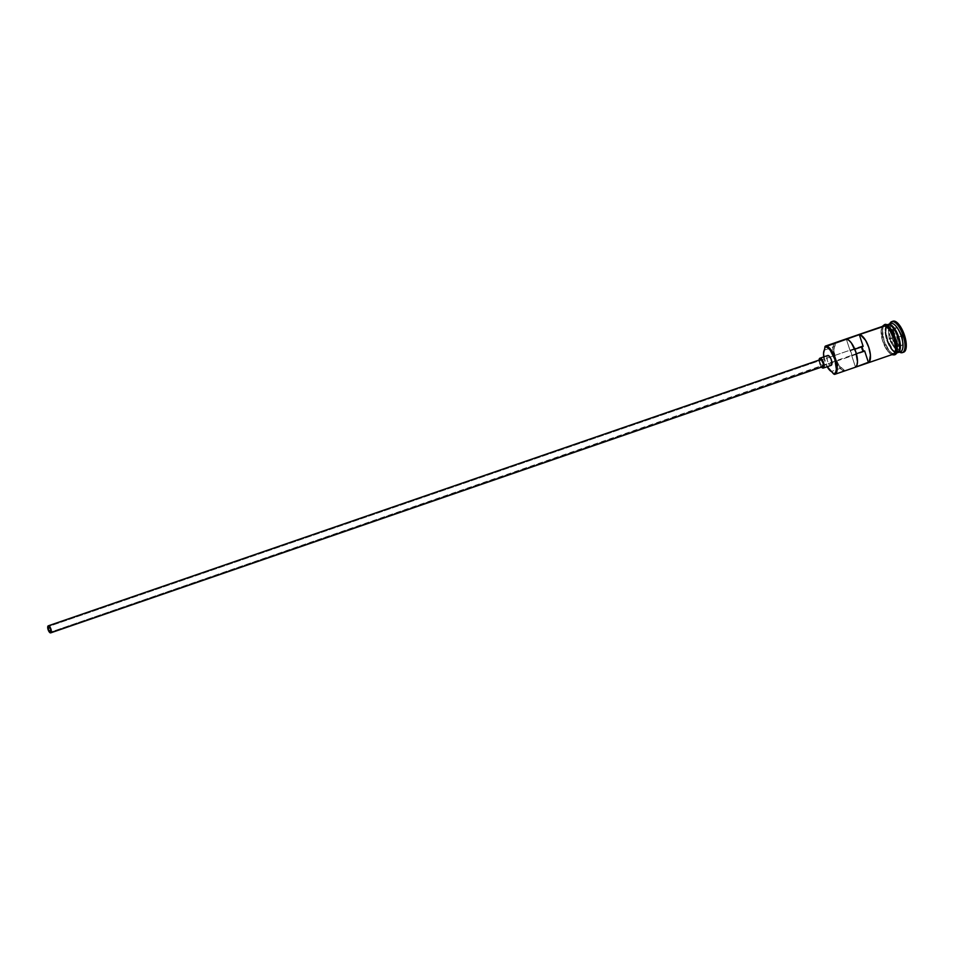 <?xml version="1.0" encoding="UTF-8"?>
<svg xmlns="http://www.w3.org/2000/svg" width="954" height="954" viewBox="0 0 954 954"><rect width="100%" height="100%" fill="white"/><g stroke="black" fill="none" stroke-linecap="round" stroke-linejoin="round"><path stroke-width="0.72" stroke-dasharray="4.77 3.58" d="M861.772 346.97L862.297 345.956L48.582 626.504L862.297 345.956A2.981 1.145 -109 0 0 862.249 345.968A2.981 1.145 -109 0 0 861.784 346.851M863.418 351.322A2.981 1.145 -109 0 0 864.145 351.621L50.526 632.132L863.37 351.287M823.04 366.539L50.777 632.836M831.399 365.215L823.409 368.029M887.983 324.813A14.596 5.605 -109 0 0 887.518 340.268A14.596 5.605 -109 0 0 897.392 352.431A14.596 5.605 -109 0 0 897.619 352.372A14.596 5.605 -109 0 0 898.406 351.895M897.75 352.622L900.361 351.74L897.75 352.622A14.894 5.724 71 0 1 887.506 339.755A14.894 5.724 71 0 1 888.496 324.336M899.073 350.607A14.596 5.605 71 0 1 897.356 352.455A14.596 5.605 71 0 1 897.13 352.527A14.596 5.605 71 0 1 887.256 340.351A14.596 5.605 71 0 1 887.721 324.909M887.721 324.61A14.894 5.724 -109 0 0 886.731 340.029A14.894 5.724 -109 0 0 896.963 352.897L894.363 353.791L896.963 352.897A14.894 5.724 -109 0 1 894.924 352.551A14.894 5.724 -109 0 1 886.934 340.614A14.894 5.724 -109 0 1 885.861 326.292A14.894 5.724 -109 0 1 887.268 324.765M844.97 370.82L839.055 365.418L835.287 357.893L833.951 349.808L835.239 343.321L833.593 344.919L832.866 348.27L834.44 358.084L839.055 367.195L841.726 369.782L844.97 370.82A14.894 5.724 71 0 1 834.941 358.537A14.894 5.724 71 0 1 835.275 342.689A14.894 5.724 -109 0 0 833.677 344.656A14.894 5.724 -109 0 0 834.941 358.537A14.894 5.724 -109 0 0 842.513 370.259A14.894 5.724 -109 0 0 844.97 370.82L894.065 353.719M886.373 325.064L885.121 325.505A14.894 5.724 71 0 1 895.257 338.074A14.894 5.724 71 0 1 894.602 353.731A14.894 5.724 71 0 1 894.363 353.791A14.894 5.724 71 0 1 893.91 353.851A14.894 5.724 71 0 1 884.334 341.508A14.894 5.724 71 0 1 884.275 325.898A14.894 5.724 71 0 1 884.883 325.564A14.894 5.724 71 0 1 885.121 325.505L886.373 325.064M889.021 324.658A14.596 5.605 -109 0 0 888.329 324.706L888.067 324.801A14.596 5.605 71 0 1 890.332 325.266M897.13 352.527L897.13 352.527A14.596 5.605 71 0 1 895.09 352.169A14.596 5.605 71 0 1 887.303 340.495A14.596 5.605 71 0 1 886.23 326.483A14.596 5.605 71 0 1 887.84 324.861A14.596 5.605 71 0 1 888.067 324.801L888.329 324.706A14.596 5.605 -109 0 0 888.102 324.777A14.596 5.605 -109 0 0 886.409 326.59A14.596 5.605 -109 0 0 887.554 340.399A14.596 5.605 -109 0 0 895.162 351.978A14.596 5.605 -109 0 0 897.392 352.431L895.186 351.907L892.801 349.772L887.84 340.638L885.932 331.849L886.481 326.638L888.043 324.801C890.428 323.871 896.235 330.99 897.631 336.595C900.29 345.169 900.194 350.452 897.356 352.455L897.416 352.431M904.511 351.68L902.102 352.694L903.402 352.253L900.659 351.597L897.559 348.687L892.145 338.086L890.356 326.673L891.263 322.846L893.23 321.128M855.488 367.159L851.636 355.377L856.358 353.755L851.636 355.377L855.488 367.159M893.111 354.387A15.037 5.784 71 0 1 882.772 341.377A15.037 5.784 71 0 1 883.774 325.803L881.961 327.389L881.138 330.907L882.772 341.377L887.733 351.108L890.583 353.791L893.111 354.387M885.073 325.362A15.037 5.784 -109 0 0 884.072 340.936A15.037 5.784 -109 0 0 894.411 353.934L891.883 353.338L889.033 350.655L884.072 340.936L882.438 330.454L883.261 326.936L885.073 325.362M899.181 345.92L903.199 345.002L902.341 335.772L897.464 327.461L893.445 328.379L894.303 337.597L899.181 345.92L894.303 337.597L893.445 328.379L888.401 330.43L892.288 329.547L897.01 337.597L901.947 335.891L897.225 327.854L892.288 329.547L897.225 327.854L893.338 328.736L894.172 337.656L889.235 339.362L888.401 330.43L893.338 328.736L894.172 337.656L898.895 345.706L893.958 347.411L889.235 339.362L894.303 337.597L898.895 345.706L902.782 344.823L897.833 346.529L902.782 344.823L901.947 335.891L897.01 337.597L897.833 346.529L903.199 345.002L899.181 345.92M892.741 321.295A16.385 6.296 -109 0 0 892.372 338.742A16.385 6.296 -109 0 0 903.402 352.253M899.395 352.074A16.385 6.296 71 0 1 895.711 348.413A16.385 6.296 71 0 1 889.033 329.07A16.385 6.296 71 0 1 889.688 323.907A16.385 6.296 -109 0 0 889.033 329.07A16.385 6.296 -109 0 0 895.711 348.413A16.385 6.296 -109 0 0 899.395 352.074L897.881 351.167A14.894 5.724 71 0 1 888.484 328.426A14.894 5.724 -109 0 0 892.288 344.144A14.894 5.724 -109 0 0 900.349 351.728A14.894 5.724 71 0 1 897.881 351.167M890.642 323.597A14.894 5.724 -109 0 0 888.484 328.426A14.894 5.724 71 0 1 889.056 325.564A14.894 5.724 71 0 1 890.642 323.597M897.571 352.658A14.894 5.724 71 0 1 887.709 340.351A14.894 5.724 71 0 1 887.888 324.575M895.424 353.409L896.223 352.348M896.76 343.929L896.211 341.174M894.387 335.593L893.194 332.994M887.59 325.958L886.266 325.386M894.363 353.791L891.871 353.207L889.045 350.547L884.131 340.924L882.51 330.549L883.321 327.067L885.121 325.505L887.614 326.089L890.44 328.748L895.353 338.372L896.975 348.747L896.164 352.229L894.363 353.791M883.821 325.946L882.021 327.508L881.21 330.99L882.832 341.365L887.745 351L890.571 353.648L893.063 354.244A14.894 5.724 -109 0 1 883.034 341.961A14.894 5.724 -109 0 1 883.368 326.101M841.666 367.91L831.268 371.488L841.666 367.91A8.932 3.434 -109 0 1 844.111 370.462A14.298 5.497 71 0 1 841.905 369.89A14.298 5.497 71 0 1 834.631 358.644A14.298 5.497 71 0 1 833.426 345.312A14.298 5.497 71 0 1 835.239 343.321L835.728 342.534L835.239 343.321A8.932 3.434 -109 0 1 834.69 346.552A12.068 4.639 -109 0 0 835.287 357.893A12.068 4.639 -109 0 0 841.666 367.91M824.292 350.142L834.69 346.552L824.292 350.142M823.707 356.391L827.178 366.73A12.068 4.639 71 0 1 823.779 356.879M827.655 355.544A5.211 2.003 -109 0 0 827.535 361.089A5.211 2.003 -109 0 0 831.041 365.394L829.181 364.261L827.464 360.886L826.891 357.261L827.81 355.484M864.634 350.905L864.145 351.621A2.981 1.145 -109 0 0 864.193 351.609A2.981 1.145 -109 0 0 864.634 350.905M862.297 345.956L863.155 346.374A2.981 1.145 -109 0 0 862.297 345.956M846.305 339.075L851.636 355.377A2.981 1.145 -109 0 0 850.157 350.857L846.305 339.075M854.82 349.247L850.157 350.857L854.82 349.247M821.513 367.111A5.211 2.003 71 0 1 819.092 360.063M819.092 359.944L819.665 363.581L821.883 367.493M820.357 359.634A3.721 1.431 -109 0 0 820.273 363.593A3.721 1.431 -109 0 0 822.789 366.67L820.225 363.45L820.476 359.598M892.288 329.547L897.01 337.597L897.833 346.529L893.958 347.411L889.235 339.362L888.401 330.43L892.288 329.547M893.338 328.736L897.464 327.461L893.338 328.736M897.225 327.854L902.341 335.772L897.225 327.854M901.947 335.891L903.199 345.002L901.947 335.891M862.249 345.968L48.535 626.516M896.068 353.218L894.602 353.731M891.823 354.685L887.59 351.072L884.465 345.801L881.806 338.098L881.007 331.909L882.116 326.518M887.482 324.67L884.883 325.564M889.688 323.907L889.056 325.564M833.677 344.656L833.426 345.312M842.513 370.259L841.905 369.89M864.193 351.609L50.479 632.156"/><path stroke-width="1.43" d="M823.779 356.879A12.068 4.639 71 0 1 824.292 350.142L825.329 346.111L835.728 342.534A14.894 5.724 -109 0 0 835.275 342.689A14.894 5.724 71 0 1 835.489 342.593A14.894 5.724 71 0 1 835.728 342.534L885.002 325.97L889.14 329.19L894.053 338.825L895.675 349.2L894.864 352.67L893.063 354.244A14.894 5.724 -109 0 0 893.302 354.172A14.894 5.724 -109 0 0 893.958 338.527A14.894 5.724 -109 0 0 883.821 325.946L824.983 346.862A14.298 5.497 71 0 1 834.81 359.217A14.298 5.497 71 0 1 833.868 374.016L834.571 374.409A14.894 5.724 -109 0 0 835.561 358.99A14.894 5.724 -109 0 0 825.329 346.111L824.84 346.898A14.298 5.497 71 0 1 824.983 346.862L825.329 346.111A14.894 5.724 71 0 1 835.454 358.692A14.894 5.724 71 0 1 834.798 374.338A14.894 5.724 71 0 1 834.571 374.409L833.868 374.016L835.585 372.513L836.372 369.174L834.81 359.217L830.099 349.975L827.392 347.423L824.983 346.862A14.298 5.497 -109 0 0 824.84 346.898A8.932 3.434 71 0 1 824.292 350.142L823.552 353.385L823.982 358.036M861.784 346.851A2.981 1.145 -109 0 0 863.418 351.322M821.466 360.04L823.23 363.51L822.789 366.67A3.721 1.431 -109 0 0 822.837 366.646A3.721 1.431 -109 0 0 823.004 362.735A3.721 1.431 -109 0 0 820.476 359.598L48.356 625.8A3.721 1.431 71 0 1 50.884 628.948A3.721 1.431 71 0 1 50.717 632.86A3.721 1.431 71 0 1 50.669 632.872A3.721 1.431 71 0 1 48.129 629.723A3.721 1.431 71 0 1 48.296 625.812A3.721 1.431 71 0 1 48.356 625.8L820.476 359.598L821.466 360.04M50.431 632.168A2.981 1.145 71 0 1 48.404 629.652A2.981 1.145 71 0 1 48.535 626.516A2.981 1.145 71 0 1 48.582 626.504L50.634 629.08L50.431 632.168L48.392 629.592L48.582 626.504A2.981 1.145 71 0 1 50.61 629.02A2.981 1.145 71 0 1 50.479 632.156L50.526 632.132A2.981 1.145 71 0 1 50.431 632.168M50.777 632.836L822.789 366.67M823.409 368.029L831.041 365.394A5.211 2.003 -109 0 0 831.125 365.37A5.211 2.003 -109 0 0 831.351 359.897A5.211 2.003 -109 0 0 827.81 355.484L820.011 358.179A5.211 2.003 71 0 1 823.552 362.58A5.211 2.003 71 0 1 823.326 368.053A5.211 2.003 71 0 1 823.242 368.077A5.211 2.003 71 0 1 821.513 367.111M892.133 321.701L895.985 321.772L899.085 324.694L904.487 335.283L906.276 346.696L905.382 350.523L903.402 352.253A16.385 6.296 -109 0 0 903.665 352.181A16.385 6.296 -109 0 0 904.38 334.961A16.385 6.296 -109 0 0 893.23 321.128L891.93 321.581L891.096 323.442A14.894 5.724 71 0 1 901.327 336.309A14.894 5.724 71 0 1 900.349 351.728L902.102 352.694A16.385 6.296 -109 0 0 903.188 335.736A16.385 6.296 -109 0 0 891.93 321.581A16.385 6.296 71 0 1 903.08 335.414A16.385 6.296 71 0 1 902.365 352.622A16.385 6.296 71 0 1 902.102 352.694A16.385 6.296 71 0 1 899.395 352.074A16.385 6.296 -109 0 0 902.102 352.694L900.361 351.74A14.894 5.724 -109 0 0 900.576 351.668A14.894 5.724 -109 0 0 901.232 336.011A14.894 5.724 -109 0 0 891.096 323.442L888.496 324.336A14.894 5.724 71 0 1 898.632 336.905A14.894 5.724 71 0 1 897.976 352.563A14.894 5.724 71 0 1 897.75 352.622A14.894 5.724 71 0 1 897.571 352.658M855.488 367.159A14.894 5.724 -109 0 0 855.833 351.99A14.894 5.724 -109 0 0 846.305 339.075L859.304 334.592A14.894 5.724 71 0 1 868.832 347.518A14.894 5.724 71 0 1 868.486 362.675L855.488 367.159L856.93 365.203L857.491 361.697L855.833 351.99L851.362 342.939L848.738 340.149L846.305 339.075L859.304 334.592L860.472 334.902L865.636 340.375L868.832 347.518L870.418 355.019L869.309 361.912L855.488 367.159M887.721 324.61A14.894 5.724 -109 0 1 897.952 337.477A14.894 5.724 -109 0 1 896.963 352.897A14.894 5.724 -109 0 0 897.201 352.825A14.894 5.724 -109 0 0 897.857 337.179A14.894 5.724 -109 0 0 887.721 324.61L886.373 325.064L887.721 324.61A14.894 5.724 -109 0 0 887.482 324.67A14.894 5.724 -109 0 0 887.268 324.765M890.404 325.075A14.596 5.605 -109 0 1 898.644 338.241A14.596 5.605 -109 0 1 898.406 351.895A14.596 5.605 -109 0 0 898.167 336.738A14.596 5.605 -109 0 0 889.021 324.658M899.455 349.355A14.596 5.605 71 0 0 897.523 335.772A14.596 5.605 71 0 0 890.332 325.266A14.596 5.605 71 0 1 897.905 336.834A14.596 5.605 71 0 1 899.073 350.607M882.76 326.328L883.774 325.803A0.739 0.692 -102.8 0 1 884.263 324.861A0.739 0.692 77.2 0 0 883.774 325.803A15.037 5.784 71 0 1 894.113 338.813A15.037 5.784 71 0 1 893.111 354.387A0.739 0.692 77.2 0 0 893.922 354.888A0.739 0.692 -102.8 0 1 893.111 354.387L891.918 354.363M893.922 354.888A0.739 0.692 -102.8 0 0 894.411 353.934A15.037 5.784 -109 0 0 895.412 338.36A15.037 5.784 -109 0 0 885.073 325.362A0.739 0.692 -102.8 0 0 884.263 324.861C890.225 319.769 903.486 354.578 893.922 354.888L891.823 354.685M856.358 353.755L864.634 350.905L868.486 362.675L864.634 350.905L856.358 353.755M887.888 324.575A14.894 5.724 71 0 1 888.269 324.396A14.894 5.724 71 0 1 888.496 324.336L891.096 323.442L891.93 321.581A16.385 6.296 -109 0 0 889.688 323.907A16.385 6.296 71 0 1 891.68 321.653A16.385 6.296 71 0 1 891.93 321.581L893.23 321.128A16.385 6.296 -109 0 0 892.98 321.2A16.385 6.296 -109 0 0 892.741 321.295M894.411 353.934L895.424 353.409M896.223 352.348L897.046 348.842L896.76 343.929M896.211 341.174L894.387 335.593M893.194 332.994L887.59 325.958M886.266 325.386L885.073 325.362M883.774 325.803L886.29 326.399L889.14 329.082L894.113 338.813L895.746 349.283L894.924 352.801L893.111 354.387M883.368 326.101A14.894 5.724 -109 0 1 883.583 326.018A14.894 5.724 -109 0 1 883.821 325.946L882.808 326.471M893.063 354.244L844.97 370.82M826.963 366.348L833.713 374.051A14.298 5.497 -109 0 0 833.868 374.016A14.298 5.497 71 0 1 833.713 374.051A8.932 3.434 71 0 0 831.268 371.488A12.068 4.639 71 0 1 827.178 366.73M827.452 355.675L829.169 356.08L831.041 359.038L831.96 362.818L831.041 365.394M888.496 324.336A14.894 5.724 71 0 1 898.728 337.203A14.894 5.724 71 0 1 897.75 352.622M863.644 351.501L861.832 346.576M863.155 346.374L859.304 334.592L863.155 346.374L854.82 349.247L863.155 346.374M819.092 360.063A5.211 2.003 71 0 1 819.927 358.203A5.211 2.003 71 0 1 820.011 358.179L827.81 355.484A5.211 2.003 -109 0 0 827.726 355.508A5.211 2.003 -109 0 0 827.655 355.544M821.382 366.944L822.837 368.077L824.065 367.004L823.242 361.721L820.428 358.191L819.379 358.728L819.092 360.755M48.356 625.8L48.105 629.652L50.669 632.872L50.908 629.02L48.356 625.8M822.837 366.646L50.717 632.86M831.125 365.37L823.326 368.053M834.798 374.338L893.302 354.172M897.201 352.825L896.068 353.218M900.576 351.668L897.976 352.563M903.665 352.181L902.365 352.622M882.116 326.518L884.263 324.861M892.98 321.2L891.68 321.653M890.869 323.501L888.269 324.396M887.482 324.67L886.361 325.064M883.583 326.018L835.489 342.593M827.726 355.508L819.927 358.203M820.416 359.61L48.296 625.812"/></g></svg>
